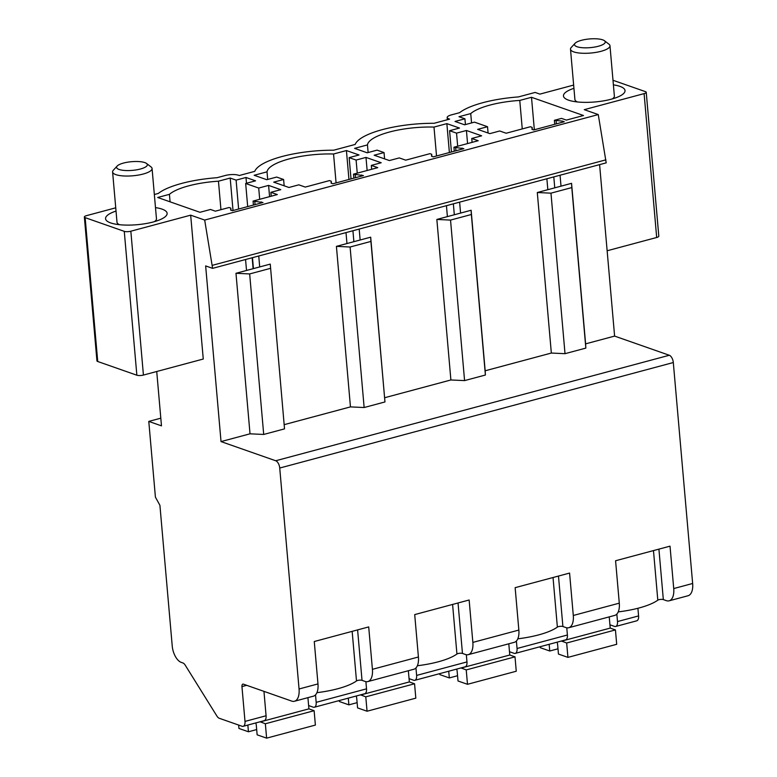 <?xml version="1.0" encoding="UTF-8"?>
<svg xmlns="http://www.w3.org/2000/svg" width="777" height="777" viewBox="0 0 777 777"><rect width="100%" height="100%" fill="white"/><g stroke="black" fill="none" stroke-linecap="round" stroke-linejoin="round"><path stroke-width="1.17" d="M263.704 434.45L250.019 433.819L235.975 273.29L270.25 264.102L284.528 428.875L263.704 434.45L249.66 273.931L235.975 273.29M270.483 268.347L249.66 273.931M270.25 264.102L284.528 428.875M156.731 371.503L161.48 425.854L148.786 421.406L155.41 497.125L159.916 505.312L172.232 646.008A14.258 7.246 -105 0 0 181.245 662.373L182.848 662.936A6.342 3.225 -105 0 1 185.208 665.141L216.919 716.073A6.342 3.225 -105 0 0 219.279 718.278L242.055 726.262A6.342 3.225 -105 0 0 243.162 726.32A6.342 3.225 -105 0 0 244.998 721.415L241.948 686.586L246.697 685.314M148.786 421.406L160.81 418.181M372.416 669.327L418.414 656.992A15.851 8.052 -105 0 1 413.82 669.259L367.822 681.584A15.851 8.052 75 0 0 372.416 669.327L368.706 626.922L314.267 641.52L317.978 683.915A15.851 8.052 -105 0 1 313.384 696.182L294.464 701.252A15.851 8.052 -105 0 1 291.686 701.087L243.424 684.168A3.166 1.612 -105 0 0 242.871 684.139A3.166 1.612 -105 0 0 241.948 686.586M294.464 701.252A15.851 8.052 -105 0 0 299.058 688.985L279.73 468.036A6.342 3.225 -105 0 0 275.718 460.761L221.027 441.589L205.652 265.919L212.607 268.356L204.681 220.066L190.676 215.161L203.263 359.032L143.424 375.068A4.749 1.34 175 0 1 136.859 375.213L97.727 361.499A4.749 1.34 175 0 1 96.94 360.858L84.353 216.987A4.749 1.34 175 0 1 86.48 215.656L115.734 207.818M212.607 268.356L606.196 162.859L598.261 114.569L584.255 109.664L644.104 93.619A4.749 1.34 175 0 0 646.231 92.288A4.749 1.34 175 0 0 645.444 91.647L612.995 80.274M658.915 549.135L663.335 599.591L666.355 600.66A15.851 8.052 -105 0 0 669.133 600.815L688.053 595.745A15.851 8.052 -105 0 0 692.647 583.488L673.309 362.538A6.342 3.225 -105 0 0 669.308 355.264L614.607 336.091L599.601 164.627M616.841 614.083L617.492 621.571A6.342 3.225 75 0 1 615.656 626.476L636.742 620.823A6.342 3.225 -105 0 0 638.577 615.918L637.907 608.274M573.64 85.072L539.908 94.114L535.12 92.444L518.376 96.931A61.801 17.453 175 0 0 459.605 112.684L451.427 114.879A9.509 2.681 175 0 0 447.173 117.531L447.367 119.726M243.162 726.32L264.248 720.667A6.342 3.225 -105 0 0 266.084 715.763L263.957 691.365M516.394 641.006L517.055 648.494L567.404 635.003L566.773 627.806M316.171 702.34L366.53 688.84A6.342 3.225 75 0 1 364.685 693.744L314.335 707.245A6.342 3.225 75 0 0 316.171 702.34L315.52 694.852M366.53 688.84L365.899 681.652M416.618 675.417L466.967 661.917A6.342 3.225 75 0 1 465.132 666.821L414.772 680.322A6.342 3.225 75 0 0 416.618 675.417L415.957 667.929M466.967 661.917L466.336 654.729M316.919 692.666A51.505 14.54 -5 0 0 337.82 688.723A51.505 14.54 -5 0 0 356.497 680.943A3.166 0.894 -5 0 1 359.12 680.196A3.166 0.894 -5 0 1 362.024 680.361L365.044 681.419A15.851 8.052 75 0 0 367.822 681.584M663.335 599.591A3.166 0.894 -5 0 0 660.44 599.426A3.166 0.894 -5 0 0 657.808 600.174A51.505 14.54 -5 0 1 639.141 607.954A51.505 14.54 -5 0 1 618.239 611.897M418.414 656.992L414.704 614.597L469.143 599.999L472.853 642.404A15.851 8.052 75 0 1 468.259 654.661L514.257 642.336A15.851 8.052 -105 0 0 518.851 630.069L515.141 587.674L569.58 573.076L573.29 615.481A15.851 8.052 75 0 1 568.696 627.738A15.851 8.052 75 0 1 565.918 627.573L562.898 626.515A3.166 0.894 -5 0 0 559.994 626.349A3.166 0.894 -5 0 0 557.371 627.097A51.505 14.54 -5 0 1 538.704 634.877A51.505 14.54 -5 0 1 517.793 638.82M468.259 654.661A15.851 8.052 75 0 1 465.481 654.496L462.461 653.438A3.166 0.894 -5 0 0 459.557 653.272A3.166 0.894 -5 0 0 456.934 654.02A51.505 14.54 -5 0 1 438.257 661.8A51.505 14.54 -5 0 1 417.356 665.743M568.696 627.738L614.694 615.413A15.851 8.052 -105 0 0 619.288 603.156L615.578 560.751L670.017 546.153L673.727 588.558L692.647 583.488M359.188 229.069L360.139 240.006L370.687 237.179L384.965 401.952L364.141 407.527L350.456 406.895L284.295 424.63M221.027 441.589L250.019 433.819M560.062 175.223L561.013 186.159L571.561 183.333L585.605 343.861L614.607 336.091M585.605 343.861L585.839 348.106L565.015 353.681L551.34 353.049L485.169 370.784L485.402 375.029L464.578 380.604L450.893 379.972L384.732 397.707M245.561 259.528L246.523 270.464M212.344 265.326L605.924 159.829M204.681 220.066L598.261 114.569M154.341 194.512L158.294 193.454A61.801 17.453 175 0 1 217.065 177.7L225.243 175.505A9.509 2.681 175 0 1 238.364 175.213L239.238 175.524L254.749 171.358A61.801 17.453 175 0 1 333.654 150.214L355.186 144.435A61.801 17.453 175 0 1 434.09 123.29L449.601 119.134L448.737 118.823A9.509 2.681 175 0 1 447.173 117.531M97.727 361.499L85.14 217.638A4.749 1.34 175 0 1 84.353 216.987M85.14 217.638L124.271 231.352L136.859 375.213M143.424 375.068L130.837 231.206A4.749 1.34 175 0 1 124.271 231.352M130.837 231.206L190.676 215.161M613.393 84.868A30.905 8.722 175 0 1 625.029 90.579A30.905 8.722 175 0 1 621.445 95.182A30.905 8.722 175 0 1 587.179 102.36A30.905 8.722 175 0 1 563.461 95.959A30.905 8.722 175 0 1 567.035 91.356A30.905 8.722 175 0 1 573.931 88.325M431.691 154.273L429.953 153.661L405.701 160.159L399.261 157.906L389.384 160.557L374.164 155.225L384.042 152.574L377.088 150.136L367.2 152.787L354.594 148.358L367.463 144.91A49.126 13.869 175 0 1 433.993 127.078L446.862 123.63L459.469 128.05L449.582 130.701L456.546 133.139L466.423 130.487L481.643 135.82L471.756 138.471L478.195 140.724L453.943 147.232L463.85 148.66L433.265 156.857L431.526 156.245L431.691 154.273L431.876 156.371M331.255 181.196L329.516 180.585L305.264 187.082L298.824 184.829L288.937 187.48L273.718 182.148L283.605 179.497L276.651 177.059L266.764 179.701L254.157 175.281L267.026 171.834A49.126 13.869 175 0 1 333.556 154.001L346.425 150.553L359.032 154.973L349.145 157.624L356.099 160.062L365.986 157.41L381.206 162.743L371.319 165.394L377.758 167.647L353.506 174.155L363.413 175.583L332.828 183.78L331.089 183.168L331.255 181.196L331.439 183.294M170.076 201.826L169.425 194.337A49.126 13.869 175 0 1 218.454 181.196L230.186 178.05L236.101 180.128L245.988 177.477L255.546 180.827L245.668 183.479L258.712 188.053L268.589 185.402L280.769 189.666L270.882 192.317L277.321 194.571L253.069 201.078L262.966 202.506L232.391 210.703L230.652 210.091L230.818 208.119L231.002 210.217M169.425 194.337L157.692 197.484L199.951 212.296L210.499 209.469L215.365 211.179L229.079 207.508L230.818 208.119M562.548 121.134L554.38 120.309L561.499 118.395L566.365 120.105L583.508 115.511L531.497 97.29L519.764 100.427A49.126 13.869 175 0 0 470.736 113.578L459.003 116.715L464.918 118.794L455.031 121.445L464.597 124.796L474.485 122.144L487.529 126.719L477.641 129.361L489.821 133.634L499.708 130.983L506.138 133.236L530.39 126.738L532.128 127.35L531.963 129.332L533.702 129.934L564.287 121.736L562.548 121.134L562.635 122.183M155.487 207.614A30.905 8.722 175 0 1 167.123 213.316A30.905 8.722 175 0 1 138.898 224.534A30.905 8.722 175 0 1 105.555 218.706A30.905 8.722 175 0 1 116.026 211.062M409.061 678.642L413.665 680.254A6.342 3.225 75 0 0 414.772 680.322M509.498 651.718L514.102 653.331A6.342 3.225 75 0 0 515.219 653.399A6.342 3.225 75 0 0 517.055 648.494M567.404 635.003A6.342 3.225 75 0 1 565.569 639.898L515.219 653.399M609.935 624.795L614.539 626.408A6.342 3.225 75 0 0 615.656 626.476M308.615 705.565L313.228 707.177A6.342 3.225 75 0 0 314.335 707.245M669.133 600.815A15.851 8.052 -105 0 0 673.727 588.558M370.687 237.179L370.92 241.424L350.097 247.008L336.412 246.367L350.456 406.895M336.412 246.367L360.139 240.006M345.998 232.605L346.96 243.541M258.741 255.992L259.703 266.929M459.625 202.146L460.576 213.083L471.124 210.256L471.357 214.501L450.534 220.085L436.849 219.444L450.893 379.972M436.849 219.444L460.576 213.083M446.445 205.682L447.397 216.618M571.561 183.333L571.794 187.578L550.971 193.162L537.296 192.521L551.34 353.049M537.296 192.521L561.013 186.159M546.882 178.759L547.834 189.695M471.124 210.256L485.169 370.784M531.497 97.29L534.343 129.769M519.764 100.427L522.261 128.914M470.736 113.578L471.552 122.931M464.918 118.794L465.423 124.573M487.529 126.719L488.082 133.022M532.128 127.35L532.313 129.448M556.118 120.921L556.381 123.864M554.38 120.309L554.729 124.301M553.797 176.903L554.759 187.84M261.227 201.894L261.325 202.952M254.807 201.68L255.06 204.623M253.069 201.078L253.419 205.07M252.486 257.673L253.438 268.609M270.882 192.317L271.222 196.212M268.589 185.402L269.58 196.649M258.712 188.053L259.693 199.3M245.668 183.479L247.688 206.604M252.166 257.76L253.117 268.696M245.988 177.477L246.494 183.255M236.101 180.128L238.626 209.032M230.186 178.05L233.022 210.538M218.454 181.196L220.95 209.683M361.664 174.971L361.761 176.029M355.244 174.757L355.497 177.71M353.506 174.155L353.856 178.147M352.923 230.75L353.885 241.686M371.319 165.394L371.659 169.289M365.986 157.41L367.132 170.503M356.099 160.062L357.245 173.145M349.145 157.624L351.01 178.904M346.425 150.553L348.951 179.458M333.556 154.001L336.082 182.906M267.686 179.458L267.026 171.834M283.605 179.497L284.159 185.8M462.111 148.057L462.198 149.106M455.681 147.834L455.944 150.787M453.943 147.232L454.292 151.224M453.36 203.827L454.322 214.763M471.756 138.471L472.095 142.366M466.423 130.487L467.569 143.58M456.546 133.139L457.682 146.222M449.582 130.701L451.447 151.991M446.862 123.63L449.388 152.535M433.993 127.078L436.528 155.983M368.123 152.535L367.463 144.91M384.042 152.574L384.596 158.877M350.097 247.008L364.141 407.527M370.92 241.424L384.965 401.952M450.534 220.085L464.578 380.604M471.357 214.501L485.402 375.029M550.971 193.162L565.015 353.681M571.794 187.578L585.839 348.106M607.138 250.767L656.682 237.49A4.749 1.34 -5 0 0 658.809 236.159L646.231 92.288M247.853 725.067L248.436 731.779L238.957 728.457L238.665 725.067M248.436 731.779L256.672 729.574M260.12 721.775L265.355 723.766L266.618 738.15L257.138 734.828L256.342 725.737A7.925 4.031 -105 0 0 255.818 722.931M266.618 738.15L315.384 725.077L314.122 710.693L265.355 723.766M260.14 721.93L308.906 708.857L314.122 710.693M307.925 697.639L308.906 708.857M348.29 698.144L348.873 704.856L339.403 701.534L339.316 700.553M348.873 704.856L357.109 702.651M360.567 694.852L365.792 696.843L367.055 711.227L357.575 707.905L356.779 698.814A7.925 4.031 -105 0 0 356.255 696.007M367.055 711.227L415.821 698.154L414.559 683.77L365.792 696.843M360.577 695.007L409.343 681.934L414.559 683.77M408.362 670.716L409.343 681.934M448.727 671.221L449.32 677.933L439.84 674.611L439.753 673.63M449.32 677.933L457.556 675.728M461.004 667.929L466.229 669.92L467.492 684.304L458.012 680.982L457.216 671.891A7.925 4.031 -105 0 0 456.691 669.084M467.492 684.304L516.258 671.231L515.005 656.847L466.229 669.92M461.014 668.084L509.78 655.021L515.005 656.847M508.799 643.793L509.78 655.021M549.164 644.298L549.757 651.009L540.277 647.688L540.19 646.707M549.757 651.009L557.993 648.805M561.441 641.006L566.666 642.997L567.929 657.381L558.449 654.059L557.653 644.968A7.925 4.031 -105 0 0 557.128 642.161M567.929 657.381L616.695 644.308L615.442 629.924L566.666 642.997M561.45 641.171L610.227 628.098L615.442 629.924M609.236 616.87L610.227 628.098M119.561 224.699A19.804 5.594 175 0 1 117.065 222.601A19.804 5.594 175 0 1 117.006 222.28L112.597 171.94A19.804 5.594 175 0 1 113.335 170.221L117.162 166.045A15.433 4.361 175 0 1 131.585 161.694A15.433 4.361 175 0 1 146.552 163.471A15.433 4.361 175 0 1 147.29 164.442A15.433 4.361 175 0 1 133.246 170.289A15.433 4.361 175 0 1 116.637 167.628A15.433 4.361 175 0 1 117.162 166.045M146.552 163.471L151.049 166.929A19.804 5.594 175 0 1 152.001 168.162A19.804 5.594 175 0 1 152.069 168.492A19.804 5.594 175 0 1 133.401 175.738A19.804 5.594 175 0 1 112.665 172.261A19.804 5.594 175 0 1 112.597 171.94M152.069 168.492L156.468 218.832A19.804 5.594 175 0 1 154.37 221.659M575.067 43.298L571.231 47.484A19.804 5.594 -5 0 0 570.503 49.204A19.804 5.594 -5 0 0 580.992 53.176A19.804 5.594 -5 0 0 609.974 45.746A19.804 5.594 -5 0 0 608.954 44.182L604.457 40.734A15.433 4.361 -5 0 0 597.076 38.85A15.433 4.361 -5 0 0 575.067 43.298A15.433 4.361 -5 0 0 582.663 47.737A15.433 4.361 -5 0 0 599.815 45.824A15.433 4.361 -5 0 0 604.457 40.734M570.503 49.204L574.912 99.534A19.804 5.594 -5 0 0 577.466 101.962M612.276 98.912A19.804 5.594 -5 0 0 614.374 96.086L609.974 45.746M266.084 715.763L244.998 721.415M617.492 621.571L638.577 615.918M317.978 683.915L299.058 688.985M279.73 468.036L673.309 362.538M472.853 642.404L518.851 630.069M573.29 615.481L619.288 603.156M669.308 355.264L275.718 460.761M448.737 118.823L448.785 119.347M352.156 631.361L356.497 680.943M357.605 629.904L362.024 680.361M452.593 604.438L456.934 654.02M458.041 602.981L462.461 653.438M553.03 577.515L557.371 627.097M558.478 576.058L562.898 626.515M653.476 550.592L657.808 600.174M656.682 237.49L644.104 93.619"/></g></svg>
